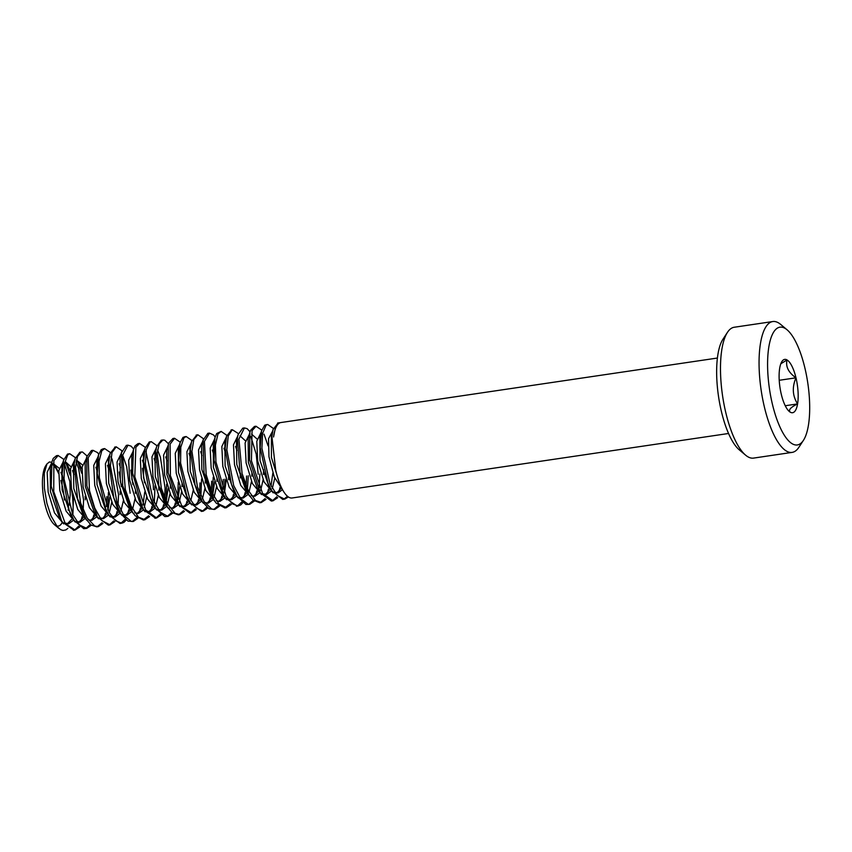 <?xml version="1.0" encoding="UTF-8"?>
<svg xmlns="http://www.w3.org/2000/svg" width="852" height="852" viewBox="0 0 852 852"><rect width="100%" height="100%" fill="white"/><g stroke="black" fill="none" stroke-linecap="round" stroke-linejoin="round"><path stroke-width="1.28" d="M278.157 422.954L273.055 429.536L271.916 436.565L275.707 470.134M275.558 469.42A38.127 12.418 81.6 0 0 292.087 497.983L728.545 433.487M717.405 358.042L280.936 422.539A38.127 12.418 81.6 0 0 273.567 436.991L275.558 426.905L279.349 422.741L280.202 422.72M266.399 424.69L264.727 425.191L261.511 430.963L260.169 447.556L268.007 483.329L271.969 491.008L282.757 499.421L283.748 499.219M283.822 499.197L287.497 496.29M288.413 496.972L284.696 499.144L277.262 495.513L270.052 483.915L261.905 448.29L262.608 433.295L266.133 425.137L267.688 424.466L273.375 428.46M254.386 426.522L250.637 430.26L249.849 432.55L249.551 459.76L260.403 492.946L271.351 501.029L273.034 500.806M272.342 500.816L276.719 496.854M279.009 491.519L280.095 487.312M277.709 497.664L273.034 500.774L262.608 493.5L251.436 460.815L252.064 430.633L256.069 426.277L261.756 430.122M264.013 434.137L268.082 445.852M258.199 474.266L256.207 454.105L250.722 436.277M242.745 428.205L238.102 434.658L237.378 438.152L240.019 472.306L248.933 494.863L253.161 500.167L259.679 502.712M260.446 502.542L265.068 498.59M267.475 493.031L268.455 489.112M266.026 499.357L261.362 502.478L255.462 500.454L248.049 489.985L242.085 473.574L238.911 439.004L244.428 427.938L247.155 428.662L250.062 431.836M231.669 429.823L226.536 436.299L225.141 448.333L231.435 484.277L237.122 496.279L245.919 504.448L248.518 504.427M248.752 504.352L253.342 500.326M255.824 494.735L256.835 490.848M259.881 474.021L259.125 487.152M254.311 501.104L249.753 504.288L248.294 504.32L240.722 498.782L233.704 485.597L226.834 449.686L228.24 435.979L232.287 429.706L238.422 433.604M221.126 431.378L216.717 433.54L214.949 437.704L214.022 460.101L223.597 494.82L225.375 497.93L237.144 506.109M237.431 506.013L241.744 502.02M244.066 496.673L245.174 492.477M246.185 485.885L246.59 476.023M248.273 475.778L247.474 488.782M242.735 502.84L240.743 504.906L238.113 505.971L232.106 503.724L226.057 496.002L215.929 461.869L215.407 445.117L217.952 434.03L221.126 431.421L226.824 435.308M207.824 433.402L203.064 440.207L204.011 472.604L213.98 500.028L216.238 503.191L224.758 507.877L230.157 503.745M232.489 498.292L233.512 494.235M231.137 504.522L226.44 507.622L218.836 504.001L211.626 491.902L206.173 474.649L204.427 441.379L209.507 433.146L213.501 434.914L215.162 436.991M196.705 434.989L191.551 441.57L190.347 449.43L195.023 484.948L202.297 501.604L209.028 508.836L214.81 509.4L211.711 509.059L204.139 501.604L197.451 487.056L191.934 451.283L193.787 439.611L197.834 434.765L203.479 438.748M213.745 509.485L218.431 505.481M220.934 499.858L221.903 496.024M222.873 489.314L223.267 479.399M224.949 479.165L224.182 492.328M219.401 506.248L214.8 509.411M213.213 477.141L212.553 493.979M184.831 436.746L182.956 437.427L180.006 442.976L178.718 460.581L186.876 496.237L190.454 503.053L201.509 511.434L202.275 511.253M202.393 511.221L206.78 507.196M209.177 501.764L210.252 497.674M211.264 491.05L211.637 481.178M207.76 508.016L203.191 511.179L196.333 508.122L189.57 498.164L180.592 462.998L180.794 447.225L183.936 437.843L186.183 436.543L191.881 440.484M201.605 478.984L200.87 495.662M172.881 438.567L168.93 442.784L168.334 444.616L168.206 472.86L178.941 505.044L189.847 513.064M190.848 512.851L195.215 508.9M197.515 503.543L198.58 499.368M199.592 492.775L200.028 482.892M196.205 509.709L191.519 512.798L182.221 507.142L170.411 475.672L170.091 444.116L174.575 438.322L180.251 442.167M162.647 440.026L161.23 440.228L156.598 446.725L155.778 450.921L158.77 485.384L167.429 506.897L172.093 512.595L178.174 514.768M178.856 514.608L183.553 510.636M185.992 505.044L186.95 501.178M184.501 511.392L179.857 514.533L175.107 513.351L167.599 504.054L161.326 488.334L157.194 453.136L159.228 443.807L162.913 439.962L164.798 440.228L168.547 443.892M178.27 482.211L177.631 499.176M164.681 497.941L165.086 488.068L160.4 457.204L157.567 449.962M150.133 441.868L149.313 441.943L145.042 448.301L143.647 461.294L150.271 497.259L155.596 508.293L164.83 516.578L167.099 516.461M167.28 516.397L171.827 512.361M174.309 506.823L175.342 502.882M175.842 500.124L175.938 499.453M172.807 513.16L167.876 516.397L160.357 512.201L153.158 500.039L145.404 464.265L146.331 449.664L150.037 442.103L151.251 441.666L156.928 445.649M166.662 484.149L165.959 500.816M153.435 489.73L153.254 484.309L145.958 451.698M139.621 443.423L137.939 443.668L134.989 445.937L133.444 449.739L132.624 473.169L142.497 507.622L143.881 509.997L155.554 518.165M155.991 518.037L160.251 514.065M162.562 508.74L163.659 504.522M161.252 514.896L156.608 517.995L145.639 509.89L134.797 476.694L135.883 447.225L139.632 443.477L145.33 447.343M155.011 485.736L154.297 502.605M126.32 445.447L121.41 452.881L122.72 485.704L132.486 512.084L135.159 515.748L143.253 519.922L148.653 515.79M151.006 510.295L152.007 506.301M149.611 516.557L144.925 519.677L138.482 517.185L131.123 506.184L125.319 489.474L122.603 455.287L127.992 445.159L131.123 446.171L133.647 449.057M130.132 493.223L126.66 466.534L122.624 455.149M115.233 447.034L110.057 453.594L108.8 462.317L113.827 497.973L120.771 513.607L127.949 521.105L133.306 521.445M132.209 521.552L136.927 517.526M139.419 511.914L140.399 508.069M137.886 518.293L133.306 521.488L131.336 521.445L123.753 515.279L116.831 501.647L110.398 465.724L112.017 452.465L116.213 446.821L121.974 450.793M118.077 504.831L118.513 494.405L112.208 459.547L111.016 456.853M103.241 448.802L101.186 449.686L98.512 454.989L97.277 473.616L105.744 509.113L108.939 515.087L120.004 523.479L120.792 523.298M120.973 523.235L125.276 519.23M127.651 513.852L128.748 509.709M126.277 520.061L123.849 522.425L121.687 523.192L115.403 520.7L109.109 512.276L99.343 477.77L99.056 461.315L101.793 450.751L104.689 448.61L110.387 452.518M120.1 490.997L120.185 494.65M91.377 450.612L86.819 456.683L86.872 485.959L97.458 517.132L108.342 525.109M109.333 524.885L113.721 520.945M116.021 515.545L117.075 511.424M114.7 521.743L110.004 524.832L101.857 520.604L94.732 508.016L89.46 490.528L88.171 457.769L93.07 450.357L97.479 452.572L98.736 454.212M108.406 492.488L107.746 509.539M79.854 452.252L75.093 458.781L74.177 463.722L77.532 498.463L85.914 518.921L91.015 524.992L96.67 526.813M97.277 526.685L102.038 522.681M104.498 517.068L105.456 513.223M105.957 510.359L106.042 509.762M106.425 506.514L106.841 496.599M102.986 523.437L98.363 526.611L94.742 526.035L87.181 517.973L80.62 503.042L75.54 467.397L77.468 456.502L81.398 451.986L82.463 451.997L87.042 455.948M83.166 509.997L83.581 500.113L78.618 468.408L76.073 462.018M68.597 453.924L67.521 454.073L63.549 460.314L62.153 474.276L69.118 510.22L74.071 520.316L83.741 528.677L85.669 528.496M85.85 528.432L90.323 524.406M92.772 518.921L93.837 514.906M91.313 525.215L86.755 528.389L79.63 525.066L72.644 514.342L64.049 478.941L64.496 463.531L67.819 454.712L69.747 453.733L75.434 457.684M77.798 461.805L81.781 473.329M85.168 496.205L85.275 499.836M72.825 514.555A38.127 12.418 81.6 0 0 72.921 501.658A38.127 12.418 81.6 0 0 69.907 481.7M69.15 505.204L70.215 494.692L69.885 481.721L64.464 463.754M56.424 455.756L53.25 458.365L51.94 461.784L51.248 486.247L61.397 520.391L62.398 522.084L73.943 530.221M74.518 530.061L78.757 526.11M81.057 520.774L82.154 516.568M79.758 526.93L75.093 530.019L65.253 523.618L53.74 491.551L53.868 460.623L58.138 455.532L63.825 459.377M66.051 463.35L70.152 475.107M73.496 497.717L72.814 514.544M72.857 520.7L68.554 523.863L64.784 522.926M60.726 519.166L59.107 516.855L50.396 491.455L50.257 467.844L51.173 465.448M53.133 463.456L59.161 468.291M60.929 472.317L62.207 476.204M60.939 480.411L61.376 482.392A31.045 10.107 -98.4 0 1 64.401 500.017M71.493 519.464L67.308 523.852M63.612 523.884L54.496 512.872L48.181 492.158L47.158 472.264L51.344 463.637M53.037 463.957L55.881 467.034L58.628 472.764M84.486 518.932L80.194 522.169L76.573 521.349M72.377 517.388L70.759 515.066L62.089 489.857L61.887 466.31L62.782 463.871M65.284 461.582L70.822 466.683M72.558 470.538L73.89 474.5M83.155 517.697L78.895 522.191M75.264 522.106L66.158 511.211L59.789 490.422L58.831 470.549L63.154 461.89M64.709 462.317L67.627 465.394L70.279 471.007M96.127 517.27L91.814 520.37L88.288 519.688M84.188 515.939L82.559 513.607L73.794 488.547L73.453 464.766L74.358 462.317M76.446 460.005L82.452 464.947M94.753 515.961L90.791 520.434M86.904 520.412L77.766 509.485L71.451 488.665L70.482 468.888L74.625 460.197M76.318 460.602L79.374 463.893L81.898 469.143M111.75 502.201L109.312 512.638M107.789 515.577L103.475 518.666L99.748 517.803M95.754 514.161L94.146 511.871L85.36 486.535L85.147 462.764L86.063 460.368M95.861 467.215L97.139 471.06M109.823 497.121L108.034 510.135M106.394 514.299L102.325 518.676M98.534 518.74L89.407 507.696L83.113 486.982L82.101 467.13L86.414 458.419M123.412 500.55L120.952 510.838M119.418 513.767L115.137 517.015L111.42 516.099M108.939 515.087L105.637 509.869L96.979 484.532L96.84 461.028L97.746 458.6M107.49 465.362L108.8 469.324M118.087 512.553L113.817 517.004M110.185 516.951L101.09 506.024L94.732 485.278L93.741 465.373L98.086 456.736M135.468 490.56L135.415 493.329M135.042 498.718L132.624 509.155M131.048 512.073L126.746 515.247L123.231 514.544M119.056 510.657L117.427 508.325L108.705 483.244L108.417 459.569L109.312 457.119M119.142 463.744L120.462 467.652M129.696 510.795L125.638 515.3M121.847 515.226L112.709 504.352L106.372 483.51L105.414 463.712L109.557 455.064M119.205 472.061L121.346 486.598M146.672 496.982L144.254 507.494M142.71 510.423L138.386 513.479L134.754 512.712M130.761 509.102L129.142 506.78L120.345 481.614L120.036 457.78L120.963 455.33M144.765 491.955L142.955 504.938M141.315 509.113L137.321 513.511M133.476 513.586L124.339 502.563L118.045 481.806L117.043 461.997L121.325 453.253M130.803 470.059L132.944 484.554M158.781 487.163L158.738 490.038M158.334 495.374L155.873 505.705M154.361 508.633L150.059 511.828L146.288 510.88M143.881 509.997L140.591 504.778L131.9 479.378L131.772 455.799L132.678 453.392M142.433 460.25L143.711 464.159M153.009 507.409L148.791 511.807M145.106 511.818L136 500.827L129.674 480.113L128.663 460.208L133.008 451.571M142.444 468.302L144.584 482.807M170.4 485.416L170.357 488.175M169.985 493.596L167.546 503.958M165.98 506.887L161.688 510.124L158.11 509.336M153.892 505.374L152.274 503.042L143.605 477.855L143.381 454.297L144.286 451.858M154.063 458.504L155.394 462.455M168.078 488.675L166.236 501.402M164.649 505.641L160.453 510.156M156.768 510.05L147.652 499.176L141.294 478.366L140.335 458.525L144.499 449.92M182.051 483.67L181.987 486.503M181.604 491.806L179.197 502.329M177.631 505.247L173.318 508.325L169.761 507.632M165.703 503.915L164.074 501.583L155.298 476.513L154.957 452.71L155.863 450.261M165.725 456.928L167.035 460.794M179.708 486.833L177.887 499.73M176.247 503.926L172.274 508.378M168.419 508.399L159.281 497.44L152.966 476.641L151.975 456.853L156.257 448.109M193.255 490.177L190.816 500.582M189.304 503.511L184.98 506.62L181.231 505.737M177.237 502.084L175.629 499.794L166.854 474.426L166.662 450.687L167.578 448.29M187.919 502.254L183.787 506.631M180.028 506.684L170.922 495.64L164.606 474.937L163.595 455.064L167.78 446.437M205.311 478.291L205.3 483.073M204.917 488.484L202.467 498.782M200.923 501.721L196.631 504.97L192.957 504.086M188.761 500.135L187.152 497.824L178.494 472.519L178.345 449.004L179.25 446.576M188.995 453.317L190.305 457.279M193.692 480.155L193.713 481.987M199.592 500.497L195.342 504.97M191.689 504.895L182.584 493.979L176.226 473.211L175.256 453.328L179.431 444.765M216.972 478.515L216.919 481.295M216.546 486.662L214.129 497.131M212.553 500.049L208.25 503.191L204.736 502.51M200.571 498.644L198.953 496.311L190.22 471.231L189.911 447.534L190.816 445.095M200.657 451.709L201.967 455.618M214.651 481.721L212.808 494.522M211.19 498.75L207.164 503.244M203.362 503.202L194.213 492.318L187.887 471.475L186.918 451.688L191.21 442.965M228.624 474.926L228.581 479.708M224.225 498.377L219.901 501.434L216.227 500.635M212.255 497.046L210.646 494.735L201.839 469.527L201.551 445.692L202.467 443.264M212.308 450.048L213.586 453.882M226.259 479.91L224.459 492.925M222.83 497.089L218.783 501.466M214.981 501.54L205.854 490.507L199.549 469.772L198.537 449.941L202.712 441.272M240.253 473.243L240.232 477.983M235.866 496.578L231.563 499.783L227.825 498.857M223.703 495.012L222.084 492.701L213.405 467.311L213.277 443.754L214.182 441.347M223.927 448.195L225.226 452.114M234.524 495.353L230.296 499.773M226.6 499.751L217.505 488.771L211.168 468.046L210.178 448.152L214.363 439.579M251.894 473.371L251.851 476.13M251.489 481.529L249.05 491.923M247.485 494.852L243.193 498.069L239.646 497.312M235.418 493.351L233.799 491.018L225.109 465.863L224.875 442.273L225.78 439.834M235.567 446.48L236.899 450.42M246.143 493.585L242.011 498.111M238.283 498.015L229.156 487.152L222.809 466.31L221.85 446.501L225.993 437.864M263.545 469.644L263.502 474.468M263.108 479.772L260.701 490.294M259.136 493.212L254.823 496.279L251.233 495.555M247.208 491.881L245.589 489.549L236.792 464.468L236.462 440.654L237.378 438.205M239.955 435.787L245.44 440.825M259.562 487.142L259.391 487.717M257.751 491.902L253.747 496.322M249.934 496.375L240.786 485.395L234.481 464.617L233.48 444.808L237.761 436.043M274.759 478.142L272.32 488.515M270.819 491.455L266.484 494.586L262.725 493.681M258.72 489.996L257.112 487.706L248.358 462.327L248.177 438.62L249.093 436.224M251.585 434.094L257.102 439.057M272.842 473.073L271.032 486.034M269.434 490.209L265.281 494.586M261.521 494.618L252.426 483.585L246.111 462.881L245.099 442.997L249.295 434.392M282.427 489.676L278.135 492.925L274.504 492.073M270.276 488.1L268.657 485.778L260.009 460.495L259.839 436.98L260.744 434.552M281.085 488.43L276.879 492.935M273.194 492.839L264.088 481.944L257.73 461.145L256.772 441.304L260.936 432.72M279.105 481.955L271.437 457.503L271.405 435.5L272.31 433.05M282.608 489.825L274.269 476.96L268.966 456.757L268.54 438.727L272.715 430.91M68.096 510.156L68.49 508.537M67.83 528.4L65.796 529.955L62.995 530.455L60.63 529.667L57.489 527.037L51.024 515.929L46.913 503.298L44.389 488.26L44.283 473.169L46.945 463.978L49.363 461.954L51.791 462.317M55.582 466.577L58.607 473.105M60.95 480.666L61.376 482.392M58.586 473.552A31.748 10.341 81.6 0 0 52.899 464.755M46.913 463.957L45.763 465.714A31.748 10.341 81.6 0 0 43.42 496.183A31.748 10.341 81.6 0 0 54.475 524.683L59.086 528.549M56.551 525.908A31.748 10.341 81.6 0 0 61.908 523M779.229 380.29L795.981 377.809C788.451 372.526 785.469 366.573 787.046 359.949L780.826 363.761M788.973 411.197L790.241 412.166C788.132 410.089 790.581 407.341 797.578 403.923A26.955 8.776 81.6 0 0 795.981 377.809C791.966 387.191 792.498 395.892 797.578 403.923L785.246 405.744M795.981 377.809A26.955 8.776 81.6 0 0 787.046 359.949A26.955 8.776 81.6 0 0 781.944 361.472A26.955 8.776 81.6 0 0 779.697 368.192A26.955 8.776 81.6 0 0 781.295 394.306A26.955 8.776 81.6 0 0 789.346 411.527A26.955 8.776 81.6 0 0 790.241 412.166A26.955 8.776 81.6 0 0 797.578 403.923M809.4 398.321A59.523 19.383 81.6 0 0 787.078 329.799A59.523 19.383 81.6 0 0 769.462 388.895A59.523 19.383 81.6 0 0 803.415 440.356A59.523 19.383 81.6 0 0 809.4 398.321M803.415 440.356L798.867 447.311A66.136 21.534 -98.4 0 1 792.126 452.391A66.136 21.534 -98.4 0 1 761.145 390.12A66.136 21.534 -98.4 0 1 772.785 321.545A66.136 21.534 -98.4 0 1 780.72 324.463L787.078 329.799M772.785 321.545L734.211 327.253A66.136 21.534 81.6 0 0 727.47 332.333A66.136 21.534 81.6 0 0 720.813 379.044A66.136 21.534 81.6 0 0 745.617 455.17A66.136 21.534 81.6 0 0 753.551 458.099L792.126 452.391M745.617 455.17L739.259 449.835A59.523 19.383 -98.4 0 1 716.937 381.313A59.523 19.383 -98.4 0 1 722.922 339.288L727.47 332.333M278.998 422.826L277.667 423.029M267.198 424.573L266.016 424.743M284.675 499.08L282.992 499.325M256.058 426.213L254.375 426.469M244.417 427.938L242.735 428.183M261.383 502.52L259.7 502.776M232.17 429.749L231.094 429.909M249.742 504.246L248.06 504.49M238.102 505.96L236.419 506.216M209.485 433.104L207.803 433.348M226.451 507.685L224.768 507.93M197.345 434.893L196.162 435.074M185.992 436.575L184.511 436.788M203.17 511.125L201.487 511.37M174.553 438.258L172.871 438.514M191.53 512.851L189.847 513.096M179.879 514.565L178.196 514.821M150.708 441.783L149.59 441.954M168.238 516.291L166.555 516.536M156.598 518.005L154.915 518.261M127.981 445.149L126.298 445.394M144.946 519.731L143.264 519.976M115.755 446.949L114.658 447.119M104.689 448.589L103.007 448.834M121.666 523.171L119.983 523.416M93.049 450.303L91.366 450.559M110.025 524.896L108.342 525.141M80.972 452.092L79.726 452.274M98.374 526.611L96.691 526.866M69.363 453.807L68.085 453.999M86.734 528.336L85.051 528.581M58.117 455.469L56.434 455.713M75.093 530.05L73.41 530.306M80.184 522.127L79.513 522.233M115.116 516.972L114.509 517.058M161.688 510.082L161.049 510.178M196.62 504.927L195.981 505.023M243.193 498.037L242.596 498.132M278.125 492.882L277.454 492.978M51.94 461.784L50.257 467.844M62.398 522.084L59.107 516.855M63.549 460.314L61.887 466.31M74.071 520.316L70.759 515.066M75.093 458.781L73.453 464.766M85.914 518.921L82.559 513.607M86.819 456.683L85.147 462.764M97.458 517.132L94.146 511.871M98.512 454.989L96.84 461.028M110.057 453.594L108.417 459.569M120.771 513.607L117.427 508.325M121.687 451.752L120.036 457.78M132.486 512.084L129.142 506.78M133.444 449.739L131.772 455.799M145.042 448.301L143.381 454.297M155.596 508.293L152.274 503.042M156.598 446.725L154.957 452.71M167.429 506.897L164.074 501.583M168.334 444.616L166.662 450.687M178.941 505.044L175.629 499.794M180.006 442.976L178.345 449.004M190.454 503.053L187.152 497.824M191.551 441.57L189.911 447.534M202.297 501.604L198.953 496.311M203.202 439.653L201.551 445.692M213.98 500.028L210.646 494.735M214.949 437.704L213.277 443.754M225.375 497.93L222.084 492.701M226.536 436.299L224.875 442.273M237.122 496.279L233.799 491.018M238.102 434.658L236.462 440.654M248.933 494.863L245.589 489.549M249.849 432.55L248.177 438.62M260.403 492.946L257.112 487.706M261.511 430.963L259.839 436.98M271.969 491.008L268.657 485.778M273.055 429.536L271.405 435.5"/></g></svg>
